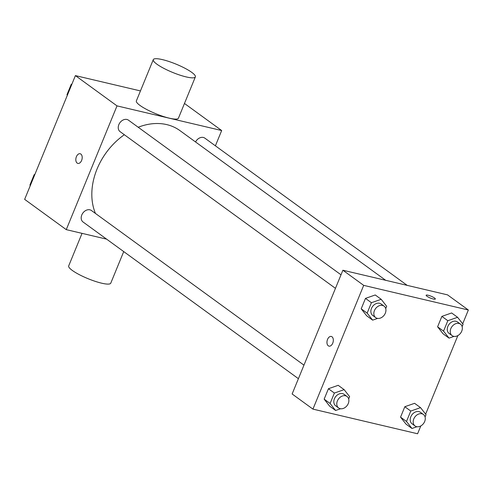 <?xml version="1.0" encoding="UTF-8"?>
<svg xmlns="http://www.w3.org/2000/svg" width="493" height="493" viewBox="0 0 493 493"><rect width="100%" height="100%" fill="white"/><g stroke="black" fill="none" stroke-linecap="round" stroke-linejoin="round"><path stroke-width="0.74" d="M106.611 239.142L66.259 229.639L24.65 199.363L75.404 75.608L140.456 90.928M66.259 229.639L117.014 105.884L75.404 75.608M80.858 154.056A4.973 3.063 103.3 0 1 81.82 159.88A4.973 3.063 103.3 0 1 77.869 163.411A4.973 3.063 103.3 0 1 76.027 157.871A4.973 3.063 103.3 0 1 80.149 153.73A4.973 3.063 103.3 0 1 80.858 154.056M385.68 280.301L179.951 130.62A61.169 46.669 126 0 0 166.72 124.6A61.169 46.669 126 0 0 138.206 127.249M124.335 134.737A61.169 46.669 126 0 0 95.457 213.451M117.014 105.884L221.671 130.534L215.398 145.823M303.959 365.153L91.421 210.511A7.105 5.423 126 0 0 89.88 209.815A7.105 5.423 126 0 0 82.263 213.993A7.105 5.423 126 0 0 83.058 222.004L298.407 378.686M341.008 274.811L128.47 120.169A7.105 5.423 126 0 0 126.935 119.472A7.105 5.423 126 0 0 119.312 123.651A7.105 5.423 126 0 0 120.113 131.662L335.456 288.343M195.542 141.966A7.105 5.423 -54 0 1 204.872 138.163L407.193 285.367M221.671 130.534L184.468 103.462M195.364 76.902L178.448 118.154A22.74 4.486 -157.7 0 1 169.296 118.172A22.74 4.486 -157.7 0 1 146.797 109.545A22.74 4.486 -157.7 0 1 136.37 100.892L153.286 59.641A22.74 4.486 -157.7 0 1 176.026 64.121A22.74 4.486 -157.7 0 1 195.364 76.902A22.74 4.486 -157.7 0 1 186.212 76.92A22.74 4.486 -157.7 0 1 163.713 68.293A22.74 4.486 -157.7 0 1 153.286 59.641M82.041 233.355L68.693 265.906A22.74 4.486 22.3 0 0 88.031 278.681A22.74 4.486 22.3 0 0 110.771 283.161L123.718 251.59M77.869 163.411A4.973 3.063 103.3 0 1 76.027 157.871A4.973 3.063 103.3 0 1 80.149 153.73M420.806 425.927L417.596 433.766L312.938 409.116L292.133 393.981L342.888 270.226L447.545 294.876L468.35 310.011L462.693 323.802M312.938 409.116L363.692 285.361L342.888 270.226M331.992 336.781A4.973 3.063 103.3 0 1 332.954 342.598A4.973 3.063 103.3 0 1 329.004 346.135A4.973 3.063 103.3 0 1 327.161 340.589A4.973 3.063 103.3 0 1 331.284 336.448A4.973 3.063 103.3 0 1 331.992 336.781M406.041 424.153L400.55 417.146L404.821 406.725L414.588 403.311L404.821 406.725L400.55 417.146L406.041 424.153L411.988 428.479L406.491 421.472L410.768 411.051L420.535 407.637L426.032 414.644L425.083 416.955M366.7 315.816L361.203 308.809L365.479 298.388L375.247 294.974L365.479 298.388L361.203 308.809L366.7 315.816L372.64 320.142L367.149 313.135L371.42 302.714L381.188 299.3L386.685 306.307L385.736 308.618M457.861 335.585L425.638 414.151M363.692 285.361L468.35 310.011M329.644 406.158L324.154 399.151L328.424 388.73L338.192 385.316L328.424 388.73L324.154 399.151L329.644 406.158L335.591 410.484L330.094 403.477L334.371 393.057L344.139 389.643L349.629 396.649L348.68 398.96M443.096 333.81L437.599 326.804L441.876 316.383L451.643 312.969L441.876 316.383L437.599 326.804L443.096 333.81L449.043 338.136L443.546 331.13L447.817 320.709L457.584 317.295L463.081 324.302L462.132 326.612M433.341 299.023A4.973 0.98 -157.7 0 1 428.423 297.137A4.973 0.98 -157.7 0 1 426.137 295.239A4.973 0.98 -157.7 0 1 431.116 296.219A4.973 0.98 -157.7 0 1 435.344 299.017A4.973 0.98 -157.7 0 1 433.341 299.023M426.137 295.245A4.973 0.98 -157.7 0 1 431.11 296.225A4.973 0.98 -157.7 0 1 435.344 299.017M329.004 346.135A4.973 3.063 103.3 0 1 327.167 340.589A4.973 3.063 103.3 0 1 331.284 336.448M454.016 336.392L449.043 338.136M460.468 324.129L457.492 321.966A7.105 5.423 126 0 0 455.957 321.27A7.105 5.423 126 0 0 448.334 325.448A7.105 5.423 126 0 0 449.135 333.459L452.106 335.622A7.105 5.423 126 0 0 460.672 333.065A7.105 5.423 126 0 0 460.468 324.129A7.105 5.423 126 0 0 458.928 323.433A7.105 5.423 126 0 0 451.311 327.611A7.105 5.423 126 0 0 452.106 335.622M443.546 331.13L437.599 326.804M447.817 320.709L441.876 316.383M457.584 317.295L451.643 312.969M416.967 426.735L411.988 428.479M423.413 414.471L420.443 412.308A7.105 5.423 126 0 0 418.902 411.612A7.105 5.423 126 0 0 411.285 415.79A7.105 5.423 126 0 0 412.08 423.801L415.051 425.964A7.105 5.423 126 0 0 423.616 423.407A7.105 5.423 126 0 0 423.413 414.471A7.105 5.423 126 0 0 421.879 413.775A7.105 5.423 126 0 0 414.256 417.953A7.105 5.423 126 0 0 415.051 425.964M406.491 421.472L400.55 417.146M410.768 411.051L404.821 406.725M420.535 407.637L414.588 403.311M377.62 318.398L372.64 320.142M384.065 306.135L381.095 303.971A7.105 5.423 126 0 0 379.561 303.275A7.105 5.423 126 0 0 371.938 307.459A7.105 5.423 126 0 0 372.733 315.465L375.709 317.628A7.105 5.423 126 0 0 384.269 315.07A7.105 5.423 126 0 0 384.065 306.135A7.105 5.423 126 0 0 382.531 305.438A7.105 5.423 126 0 0 374.908 309.616A7.105 5.423 126 0 0 375.709 317.628M367.149 313.135L361.203 308.809M371.42 302.714L365.479 298.388M381.188 299.3L375.247 294.974M340.571 408.746L335.591 410.484M347.017 396.477L344.046 394.314A7.105 5.423 126 0 0 342.506 393.617A7.105 5.423 126 0 0 334.889 397.802A7.105 5.423 126 0 0 335.684 405.807L338.654 407.97A7.105 5.423 126 0 0 347.22 405.412A7.105 5.423 126 0 0 347.017 396.477A7.105 5.423 126 0 0 345.476 395.78A7.105 5.423 126 0 0 337.859 399.959A7.105 5.423 126 0 0 338.654 407.97M330.094 403.477L324.154 399.151M334.371 393.057L328.424 388.73M344.139 389.643L338.192 385.316M67.362 95.229L66.968 94.73L71.245 84.309L71.935 84.069M67.43 95.063L66.968 94.73M71.701 84.642L71.245 84.309M30.307 185.571L29.919 185.072L34.19 174.651L34.886 174.411M30.375 185.405L29.919 185.072M34.652 174.984L34.19 174.651"/></g></svg>
